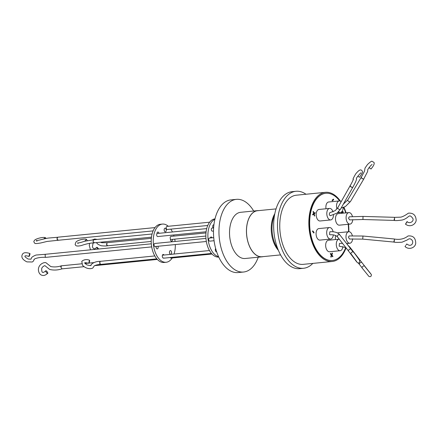 <?xml version="1.0" encoding="UTF-8"?>
<svg xmlns="http://www.w3.org/2000/svg" width="438" height="438" viewBox="0 0 438 438"><rect width="100%" height="100%" fill="white"/><g stroke="black" fill="none" stroke-linecap="round" stroke-linejoin="round"><path stroke-width="0.66" d="M346.064 247.892A34.75 19.82 -95.6 0 1 332.272 261.481A34.75 19.82 -95.6 0 1 328.67 261.267A34.75 19.82 -95.6 0 1 308.899 225.723A34.75 19.82 -95.6 0 1 325.434 192.32A34.75 19.82 -95.6 0 1 329.031 192.534A34.75 19.82 -95.6 0 1 340.474 201.206M325.434 192.32L296.351 195.2A34.75 19.82 84.4 0 0 279.816 228.603A34.75 19.82 84.4 0 0 299.587 264.147A34.75 19.82 84.4 0 0 303.184 264.355L332.272 261.481M295.962 191.286L292.119 191.669A38.675 22.064 84.4 0 0 273.64 225.378A38.675 22.064 84.4 0 0 299.729 268.647L303.572 268.27A38.675 22.064 -95.6 0 1 277.484 225.001A38.675 22.064 -95.6 0 1 295.962 191.286A38.675 22.064 -95.6 0 1 305.992 194.242M312.831 263.402A38.675 22.064 -95.6 0 1 303.572 268.27M345.73 247.536A33.759 19.256 -95.6 0 1 332.426 260.473A33.759 19.256 -95.6 0 1 328.927 260.265A33.759 19.256 -95.6 0 1 309.721 225.734A33.759 19.256 -95.6 0 1 325.784 193.284A33.759 19.256 -95.6 0 1 329.277 193.486A33.759 19.256 -95.6 0 1 339.696 200.949M325.658 193.295A33.759 19.256 84.4 0 0 325.533 193.306A33.759 19.256 84.4 0 0 309.469 225.762A33.759 19.256 84.4 0 0 328.675 260.292A33.759 19.256 84.4 0 0 332.174 260.495A33.759 19.256 84.4 0 0 332.3 260.484M352.628 238.803A5.787 3.301 -95.6 0 1 349.885 243.238A5.787 3.301 -95.6 0 1 345.987 236.761A5.787 3.301 -95.6 0 1 348.747 231.718A5.787 3.301 -95.6 0 1 352.355 235.721M335.503 239.542A5.787 3.301 -95.6 0 1 335.36 237.812A5.787 3.301 -95.6 0 1 335.661 235.545M333.313 234.877A5.787 3.301 -95.6 0 1 330.591 239.055A5.787 3.301 -95.6 0 1 326.688 232.583A5.787 3.301 -95.6 0 1 329.453 227.541A5.787 3.301 -95.6 0 1 333.104 231.735M330.591 239.055L319.97 240.106A5.787 3.301 -95.6 0 1 316.066 233.635A5.787 3.301 -95.6 0 1 318.831 228.592L329.453 227.541M343.173 207.552A5.787 3.301 -95.6 0 1 340.408 212.463A5.787 3.301 -95.6 0 1 338.59 211.762M336.942 208.948A5.787 3.301 -95.6 0 1 336.504 205.986A5.787 3.301 -95.6 0 1 339.269 200.943A5.787 3.301 -95.6 0 1 341.158 201.704M326.025 208.767A5.787 3.301 -95.6 0 1 325.883 207.037A5.787 3.301 -95.6 0 1 328.648 201.995L339.269 200.943M352.743 219.646A5.787 3.301 -95.6 0 1 350 224.114A5.787 3.301 -95.6 0 1 346.097 217.637A5.787 3.301 -95.6 0 1 348.862 212.594A5.787 3.301 -95.6 0 1 352.459 216.564M350 224.114L339.379 225.165A5.787 3.301 -95.6 0 1 335.475 218.688A5.787 3.301 -95.6 0 1 338.24 213.645L348.862 212.594M333.466 215.031A5.787 3.301 -95.6 0 1 330.706 219.931A5.787 3.301 -95.6 0 1 326.803 213.459A5.787 3.301 -95.6 0 1 329.568 208.417A5.787 3.301 -95.6 0 1 333.022 211.888M330.706 219.931L320.085 220.982A5.787 3.301 -95.6 0 1 316.181 214.511A5.787 3.301 -95.6 0 1 318.946 209.468L329.568 208.417M342.899 246.556A5.787 3.301 -95.6 0 1 340.184 250.711A5.787 3.301 -95.6 0 1 336.28 244.234A5.787 3.301 -95.6 0 1 339.045 239.192A5.787 3.301 -95.6 0 1 339.258 239.186M340.184 250.711L329.562 251.757A5.787 3.301 -95.6 0 1 325.658 245.285A5.787 3.301 -95.6 0 1 328.423 240.243L339.045 239.192M276.044 208.899L257.533 210.727A23.115 13.184 84.4 0 0 246.49 230.87A23.115 13.184 84.4 0 0 262.083 256.728L280.594 254.9M362.697 239.11L349.469 239.017L348.429 237.139L349.168 235.94L362.993 236.033L394.293 238.989L394.381 240.303L393.997 242.072L362.697 239.11L362.993 236.033M351.156 249.381L340.014 235.124A1.549 1.27 -38 0 0 339.587 234.801A1.549 1.27 -38 0 0 337.802 235.277A1.549 1.27 -38 0 0 337.539 236.98A1.549 1.27 -38 0 0 337.578 237.029L336.258 235.868C333.548 234.418 330.657 234.768 330.175 234.839L329.496 234.434L329.869 231.762C336.045 231.302 338.996 233.607 340.014 235.124A1.549 1.27 -38 0 1 340.052 235.173M362.932 219.509L349.584 219.892L348.538 218.162L349.278 216.815L363.02 216.416L394.392 217.319L394.583 218.644L394.299 220.413L362.932 219.509L363.02 216.416M330.575 215.595C329.277 215.419 328.987 214.472 329.699 212.753L335.267 210.601L337.851 207.59L350.28 185.482A1.549 0.931 -150.7 0 1 350.345 185.389M345.834 247.596L339.16 246.178L339.461 243.413L342.549 243.397M363.923 178.759A1.549 0.849 -149.4 0 1 363.491 178.95A1.549 0.849 -149.4 0 1 361.843 178.337A1.549 0.849 -149.4 0 1 361.334 177.094A1.549 0.849 -149.4 0 1 361.405 177.001M352.913 187.086A1.549 0.931 -150.7 0 1 352.431 187.333A1.549 0.931 -150.7 0 1 350.767 186.769A1.549 0.931 -150.7 0 1 350.28 185.482M263.26 256.613A23.209 13.239 -95.6 0 1 262.088 256.821A23.209 13.239 -95.6 0 1 246.441 230.859A23.209 13.239 -95.6 0 1 257.522 210.634A23.209 13.239 -95.6 0 1 258.71 210.607M257.522 210.634L240.61 212.304A23.209 13.239 84.4 0 0 229.523 232.534A23.209 13.239 84.4 0 0 245.176 258.491L262.088 256.821M253.695 211.012A36.513 20.827 84.4 0 0 236.389 199.356A36.513 20.827 84.4 0 0 218.945 231.176A36.513 20.827 84.4 0 0 243.572 272.02A36.513 20.827 84.4 0 0 258.261 257.199M236.389 199.356L230.925 199.892A36.513 20.827 84.4 0 0 213.481 231.718A36.513 20.827 84.4 0 0 238.108 272.562L243.572 272.02M170.212 257.533A1.549 0.881 84.4 0 0 170.82 258.075A1.549 0.881 84.4 0 0 170.979 258.086A1.549 0.881 84.4 0 0 171.132 258.042M209.572 238.086A1.549 0.881 84.4 0 0 209.413 238.075A1.549 0.881 84.4 0 0 208.68 239.564A1.549 0.881 84.4 0 0 209.556 241.146A1.549 0.881 84.4 0 0 209.72 241.152A1.549 0.881 84.4 0 0 209.873 241.114M154.932 243.484A1.549 0.881 84.4 0 0 154.773 243.479A1.549 0.881 84.4 0 0 154.039 244.962A1.549 0.881 84.4 0 0 154.915 246.545A1.549 0.881 84.4 0 0 155.079 246.556A1.549 0.881 84.4 0 0 155.233 246.517M209.649 222.192L166.938 226.413A1.549 0.881 84.4 0 0 166.199 227.76A1.549 0.881 84.4 0 0 167.245 229.49L207.749 225.488M213.624 227.908L212.047 228.067A1.549 0.881 84.4 0 0 211.308 229.413A1.549 0.881 84.4 0 0 212.353 231.144L213.492 231.029M210.251 237.993A1.856 1.057 -95.6 0 1 211.078 236.969A1.856 1.057 -95.6 0 1 211.269 236.98A1.856 1.057 -95.6 0 1 212.085 237.812M214.899 219.279A19.184 10.945 84.4 0 0 208.034 238.847A19.184 10.945 84.4 0 0 218.6 256.69M214.992 218.88A19.184 10.945 84.4 0 0 205.882 237.336A19.184 10.945 84.4 0 0 216.799 256.942A19.184 10.945 84.4 0 0 218.77 257.062M216.662 251.784A1.856 1.057 -95.6 0 1 216.569 251.801A1.856 1.057 -95.6 0 1 216.377 251.79A1.856 1.057 -95.6 0 1 215.386 250.426A1.856 1.057 -95.6 0 1 215.655 248.472M215.425 250.574A1.856 1.057 84.4 0 0 215.321 249.54M213.142 227.957A1.856 1.057 -95.6 0 1 212.758 225.981A1.856 1.057 -95.6 0 1 213.613 224.782A1.856 1.057 -95.6 0 1 213.804 224.793A1.856 1.057 -95.6 0 1 213.914 224.825M212.835 227.245A1.856 1.057 84.4 0 0 212.731 226.211M168.301 226.276A19.184 10.945 84.4 0 0 164.381 224.196A19.184 10.945 84.4 0 0 162.394 224.081A19.184 10.945 84.4 0 0 153.267 242.521A19.184 10.945 84.4 0 0 164.184 262.143A19.184 10.945 84.4 0 0 166.166 262.263A19.184 10.945 84.4 0 0 172.222 257.96M162.394 224.081L160.368 224.278A19.184 10.945 84.4 0 0 151.241 242.723A19.184 10.945 84.4 0 0 162.159 262.346A19.184 10.945 84.4 0 0 164.146 262.461L166.166 262.263M158.019 246.266A1.856 1.057 -95.6 0 1 157.286 248.877A1.856 1.057 -95.6 0 1 157.094 248.866A1.856 1.057 -95.6 0 1 156.054 246.457M156.147 247.651A1.856 1.057 84.4 0 0 156.043 246.61M165.214 228.193A1.856 1.057 -95.6 0 1 166.27 230.092A1.856 1.057 -95.6 0 1 165.389 231.877A1.856 1.057 -95.6 0 1 165.197 231.866A1.856 1.057 -95.6 0 1 164.141 229.966A1.856 1.057 -95.6 0 1 165.022 228.182A1.856 1.057 -95.6 0 1 165.214 228.193M164.245 230.651A1.856 1.057 84.4 0 0 164.141 229.611M170.541 250.618A1.856 1.057 -95.6 0 1 171.597 252.512A1.856 1.057 -95.6 0 1 170.716 254.297A1.856 1.057 -95.6 0 1 170.524 254.286A1.856 1.057 -95.6 0 1 169.468 252.387A1.856 1.057 -95.6 0 1 170.349 250.607A1.856 1.057 -95.6 0 1 170.541 250.618M169.572 253.071A1.856 1.057 84.4 0 0 169.473 252.036M163.122 258.059L163.932 257.977A1.856 1.057 -95.6 0 1 163.538 258.157A1.856 1.057 -95.6 0 1 163.347 258.146A1.856 1.057 -95.6 0 1 162.29 256.246A1.856 1.057 -95.6 0 1 163.177 254.462A1.856 1.057 -95.6 0 1 163.369 254.478A1.856 1.057 -95.6 0 1 164.042 255.036A1.549 0.881 -95.6 0 1 164.047 255.031L209.463 250.541M164.042 255.036L162.438 255.195M100.603 261.333A1.549 0.881 84.4 0 0 100.444 261.322A1.549 0.881 84.4 0 0 99.722 262.411A1.549 0.881 84.4 0 0 100.143 264.092L100.904 264.36M164.507 258.07A1.549 0.881 -95.6 0 1 164.354 258.113A1.549 0.881 -95.6 0 1 164.195 258.102A1.549 0.881 -95.6 0 1 163.932 257.977M206.101 231.762L157.713 236.547A1.549 0.881 -95.6 0 1 156.667 234.817A1.549 0.881 -95.6 0 1 156.957 233.755A1.856 1.057 -95.6 0 1 157.844 232.041A1.856 1.057 -95.6 0 1 158.036 232.052A1.856 1.057 -95.6 0 1 158.999 233.312M171.088 236.405A1.549 0.881 84.4 0 0 170.929 236.394A1.549 0.881 84.4 0 0 170.245 237.248A1.549 0.881 84.4 0 0 170.404 238.792A1.856 1.057 -95.6 0 0 171.641 241.157A1.856 1.057 -95.6 0 0 172.523 239.345M151.334 238.332L107.332 242.685L106.587 244.032A1.549 0.881 84.4 0 0 107.469 245.751L107.628 245.762A1.549 0.881 84.4 0 0 107.786 245.723M87.359 240.599L86.478 239.487L84.572 241.25M106.587 244.032L107.463 245.751A1.549 0.881 84.4 0 0 107.633 245.762L151.209 241.453M98.824 249.008L97.105 247.289L96.76 247.344L97.543 249.134M36.951 241.3L36.223 240.424C37.378 240.982 44.605 238.442 48.76 238.026L57.602 237.27A1.549 0.881 84.4 0 0 57.071 238.551A1.549 0.881 84.4 0 0 58.117 240.281L153.108 230.892M61.709 265.8A1.549 0.881 84.4 0 0 61.55 265.795A1.549 0.881 84.4 0 0 60.811 266.994L61.977 268.855C57.767 270.208 53.666 270.405 49.68 269.452L45.163 265.861C44.873 265.362 43.904 265.85 42.251 267.333L41.659 268.62C41.676 271.346 42.059 272.567 42.82 272.294C42.957 272.775 43.942 272.299 45.776 270.87L46.154 270.865C44.884 270.043 46.538 273.274 47.375 273.252L47.753 273.246C45.607 275.305 43.597 275.951 41.725 275.19C40.937 275.042 38.522 273.608 38.396 269.611C38.467 263.66 45.3 261.634 46.264 262.97L50.797 266.567C54.181 267.229 57.701 266.983 61.358 265.822L61.451 265.811M151.701 246.89L45.952 257.341A1.549 0.881 84.4 0 1 45.793 257.336A1.549 0.881 84.4 0 1 45.273 256.936L45.147 254.752L45.694 254.259L151.313 243.818M154.822 255.945L100.439 261.322L99.826 261.929L100.143 264.092M89.21 262.641C89.779 260.615 89.812 260.052 89.303 260.944C88.733 262.97 88.7 263.534 89.21 262.641L88.848 263.287C85.706 262.641 84.342 262.526 84.753 262.942L84.769 262.915M100.756 264.399C97.904 264.552 95.73 265.05 94.23 265.893L93.091 267.656C92.653 268.779 87.003 269.967 82.536 265.269L81.868 261.842C81.014 261.398 85.147 258.223 89.664 260.298L89.303 260.944M57.602 237.27L57.017 239.214L58.325 240.21M46.264 238.436L45.36 237.692C44.293 236.963 38.155 237.845 34.991 239.832C33.989 240.862 33.644 241.595 33.945 242.039L34.657 243.068C34.624 243.752 36.715 243.703 40.931 242.931L47.096 241.431L58.095 240.281M61.659 265.85L60.811 266.994M29.417 255.934C30.096 253.958 30.151 253.328 29.587 254.051C28.908 256.022 28.848 256.652 29.417 255.934L29.028 256.465C24.035 255.02 25.251 256.383 25.015 256.104C24.539 256.493 25.579 257.473 28.152 259.039L30.983 259.192L31.295 258.486C31.317 257.429 32.899 256.279 36.047 255.036L45.733 254.259M45.273 256.936L45.815 257.352C38.144 256.892 33.069 259.247 34.148 259.696L33.14 261.393L32.275 261.995L26.926 261.886C20.542 258.721 21.878 255.644 22.207 254.812C22.984 252.54 25.568 252.113 29.97 253.52L29.587 254.051M47.375 273.252C48.645 274.079 46.986 270.843 46.154 270.865M45.36 237.692L43.603 239.006M152.068 233.996L93.803 239.756L93.07 241.103L93.184 241.891L94.394 242.718M78.052 243.539L77.526 242.887C78.479 243.106 80.8 242.57 84.496 241.272L93.803 239.756A1.549 0.881 84.4 0 0 93.518 239.871M170.497 239.931A1.856 1.057 84.4 0 0 170.497 239.548M206.709 228.592L156.963 233.509A1.856 1.057 84.4 0 0 156.963 233.47M174.034 254.045A19.184 10.945 84.4 0 0 175.32 244.552M175.101 241.464A19.184 10.945 84.4 0 0 174.74 239.126M174.006 236.093A19.184 10.945 84.4 0 0 173.656 234.971M172.441 231.981A19.184 10.945 84.4 0 0 170.809 229.14M332.617 199.766L332.13 200.286M331.21 255.562L331.675 255.535L331.062 257.194L330.745 256.81L331.358 255.151L330.323 253.892L330.509 253.383L331.544 254.648L332.157 252.983L332.475 253.367L331.999 253.416M314.161 213.147L313.186 214.198M313.126 213.99L314.134 213.892L314.725 215.814L314.407 216.06L313.816 214.138L312.595 214.396M341.728 211.806L342.193 212.216M333.663 199.783L332.294 200.839L332.092 200.171L333.46 199.115L333.663 199.783L332.656 199.881M330.991 254.702L331.544 254.648M332.475 253.367L331.862 255.031L331.303 255.086M331.862 255.031L332.896 256.29L332.343 256.345M332.896 256.29L332.71 256.794L331.675 255.535M314.068 232.469L313.854 233.049L312.502 231.406L312.716 230.826L314.068 232.469L313.427 232.534M314.725 215.814L314.342 215.852M313.816 214.138L312.765 214.943L312.584 214.363L313.635 213.552L313.044 211.631L313.362 211.384L313.953 213.306L313.57 213.344M313.953 213.306L315.004 212.501L315.185 213.082L314.172 213.186M315.185 213.082L314.134 213.892M341.624 213.311L341.437 212.052M342.001 211.543L343.206 211.806L342.193 211.904M343.206 211.806L343.2 212.435L341.629 212.211M341.996 212.173L341.99 213.273M337.435 232.978A5.787 3.301 -95.6 0 1 338.125 232.77L348.747 231.718M343.567 207.409A33.759 19.256 -95.6 0 1 345.752 212.906M348.194 224.289A33.759 19.256 -95.6 0 1 348.544 231.74M347 243.523A33.759 19.256 -95.6 0 1 346.891 243.928M343.929 207.267A34.75 19.82 -95.6 0 1 346.097 212.868M348.506 224.261A34.75 19.82 -95.6 0 1 348.867 231.713M347.416 243.479A34.75 19.82 -95.6 0 1 347.197 244.316M362.018 262.729C361.531 261.267 358.268 263.9 359.609 264.667L362.204 267.985M370.904 274.04L364.87 266.512C364.159 264.755 360.89 267.388 362.461 268.45M348.801 251.39L348.725 251.292C347.416 250.366 350.822 247.919 351.232 249.485L353.176 251.981M353.811 252.496C353.192 250.689 349.787 253.137 351.298 254.303L351.626 254.637M353.493 252.168L353.482 252.162C353.439 251.609 359.631 260.177 359.762 260.802L359.215 262.641C358.574 263.583 357.512 263.035 356.028 261.01L348.763 251.341M394.452 217.379L394.611 218.688C394.43 220.659 394.271 220.807 394.134 219.142M406.568 222.641C405.495 224.338 405.336 224.491 406.092 223.09C407.165 221.393 407.318 221.239 406.568 222.641L407.132 221.54C409.065 224.157 414.2 221.677 412.886 218.54C411.211 216.175 409.952 215.397 409.114 216.197C408.364 216.284 406.71 218.743 402.308 220.007C398.35 220.56 395.689 220.714 394.32 220.462L394.266 220.413M394.424 217.368L400.825 217.155C402.861 216.662 405.38 215.332 408.375 213.164C412.985 212.813 415.563 214.91 416.1 219.443C416.812 223.21 410.986 228.297 405.528 224.19L406.092 223.09M350.471 185.263C349.13 185.635 352.36 188.17 352.858 187.136L353.012 186.96C355.798 181.808 356.937 178.983 356.423 178.485C355.891 178.261 361.64 171.685 360.917 172.999L360.688 173.043M357.786 176.273L359.478 177.22M361.564 176.875C360.195 177.067 363.283 179.706 363.841 178.819L367.613 171.548L367.821 169.44L370.422 165.931L372.065 164.425M368.999 167.54L370.953 168.969M405.659 245.581L405.03 246.528C408.72 250.125 415.06 248.034 415.722 243.446C415.717 237.982 413.165 235.485 408.068 235.956C403.07 239.958 397.66 239.559 394.326 239.038L394.414 240.248C394.129 242.252 393.97 242.471 393.932 240.905M406.141 244.924L406.776 243.977C408.599 245.307 409.99 245.658 410.948 245.028C412.185 245.012 414.507 240.982 410.384 238.885C409.541 238.59 408.501 238.945 407.258 239.958L402.035 242.198C398.054 242.482 395.383 242.455 394.014 242.115L393.97 242.066M274.484 215.463A23.657 13.496 84.4 0 0 271.993 228.253A23.657 13.496 84.4 0 0 277.774 248.762M278.42 250.383A23.115 13.184 -95.6 0 1 271.231 228.428A23.115 13.184 -95.6 0 1 274.801 213.749M341.125 208.083L345.396 206.55L350.493 201.491A1.549 0.849 -149.4 0 1 350.301 201.677A1.549 0.849 -149.4 0 1 349.989 201.77A1.549 0.849 -149.4 0 1 348.341 201.157A1.549 0.849 -149.4 0 1 347.832 199.914L361.334 177.094M330.285 215.715L337.15 213.054L340.55 209.107A1.549 0.931 -150.7 0 1 340.397 209.282A1.549 0.931 -150.7 0 1 340.008 209.441A1.549 0.931 -150.7 0 1 338.344 208.877A1.549 0.931 -150.7 0 1 337.851 207.59M349.059 246.704A1.549 1.205 -37.9 0 1 349.442 246.791A1.549 1.205 -37.9 0 1 349.831 247.076A1.549 1.205 -37.9 0 1 349.847 247.098L362.045 262.762M349.885 243.238L346.606 243.561M340.408 212.463L337.539 212.742M343.343 204.135L347.832 199.914M347.964 245.296L349.847 247.098M337.578 237.029L348.774 251.357M358.257 262.931L359.571 264.612M213.733 237.648L209.413 238.075M205.953 238.414L154.773 243.479M211.488 253.454L164.354 258.113M151.46 237.166L94.11 242.833C90.19 243.024 85.919 243.939 81.298 245.57C74.58 247.021 75.736 244.585 75.095 244.448L75.982 241.995C78.774 239.29 86.669 238.502 86.478 239.487M205.975 232.928L170.929 236.394M90.469 249.835L89.259 245.373L89.681 243.347M92.369 239.904L94.696 239.038L97.154 239.422M100.428 242.209L101.868 242.718L107.332 242.679M93.551 242.887L92.971 243.599L92.423 246.747L93.02 248.083L94.121 248.822C94.657 248.669 93.978 249.605 96.76 247.344M96.316 242.614L98.15 244.431L101.052 245.713C103.801 246.052 105.991 246.068 107.622 245.762M93.716 262.614L89.023 263.079M88.334 263.145L85.054 263.468M81.802 263.791L61.55 265.795M100.439 261.322C93.524 261.267 90.359 265.039 90.962 265.466L91.049 265.368C91.213 265.767 89.883 265.62 87.047 264.913C85.142 263.643 84.386 262.964 84.775 262.893M157.368 259.433L94.613 265.636M83.976 266.687L61.917 268.866M155.008 227.59L57.827 237.199M205.849 236.055L170.42 239.553M156.848 258.853L100.751 264.399M214.078 240.725L209.72 241.152M206.342 241.486L155.079 246.556M212.008 254.029L170.979 258.086M340.55 209.107L352.946 187.053M350.493 201.491L363.962 178.726M362.034 262.745L368.582 271.034C372.629 276.006 371.156 274.33 371.2 275.945C370.647 276.739 369.875 276.887 368.884 276.378L362.385 268.346M356.888 261.946L351.599 254.615M350.318 185.438C351.862 182.947 353.784 178.677 353.329 179.268C352.513 179.761 353.34 177.932 355.798 173.782C360.124 168.597 360.868 170.01 361.744 170.344C362.379 171.707 363.836 171.127 359.478 177.27M361.372 177.056L364.454 171.285L365.04 168.033L367.487 164.535C370.274 161.901 371.807 160.839 372.092 161.343L373.97 162.405C374.151 162.865 375.142 164.108 370.97 169.024"/></g></svg>
